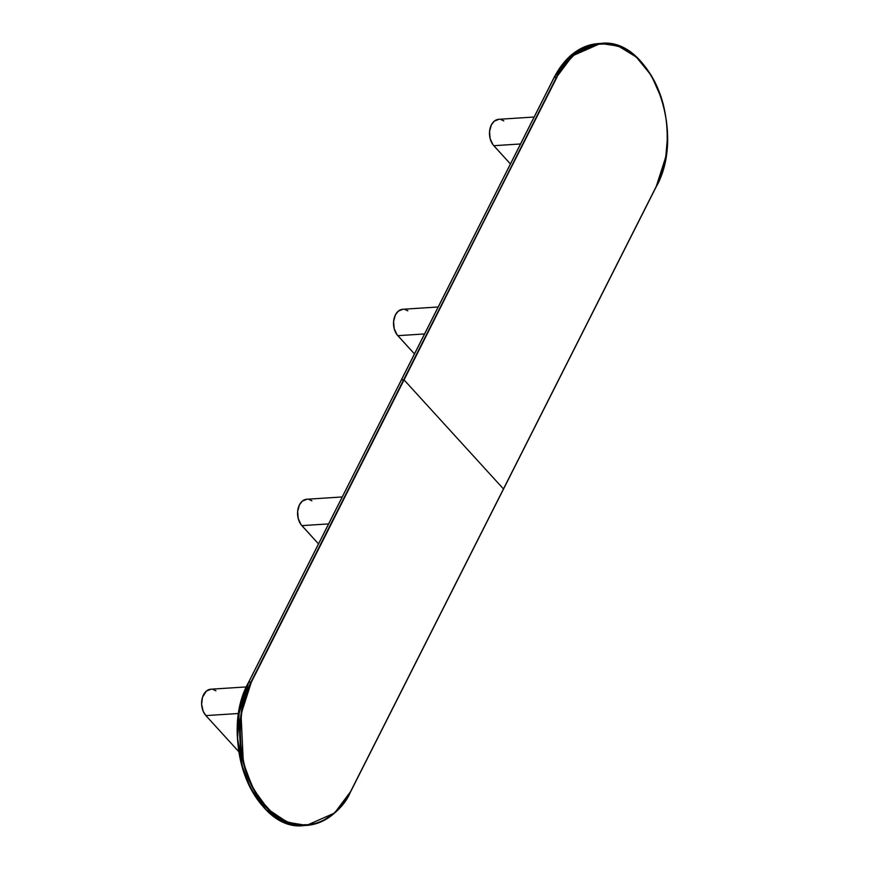 <?xml version="1.0" encoding="UTF-8"?>
<svg xmlns="http://www.w3.org/2000/svg" width="869" height="869" viewBox="0 0 869 869"><rect width="100%" height="100%" fill="white"/><g stroke="black" fill="none" stroke-linecap="round" stroke-linejoin="round"><path stroke-width="1.3" d="M350.739 791.366L503.466 488.932L350.707 791.322L503.466 488.932L404.052 379.894L251.304 682.295L245.406 696.916L241.647 713.058L240.159 730.123L241.017 747.438L244.178 764.351L246.59 772.454L252.955 787.542L261.167 800.686L270.911 811.374L276.244 815.665L287.574 821.933L299.403 824.931L311.308 824.54L317.142 823.073L322.812 820.781L333.479 813.797L342.897 803.847L350.707 791.322C342.429 813.862 303.14 845.765 265.871 806.367C229.568 765.068 239.029 700.447 251.304 682.295L241.039 714.275L243.331 762.678L252.933 788.389L268.347 809.528L287.313 822.226L306.507 825.409L334.565 813.036L350.663 791.529A88.768 60.928 -93.7 0 1 306.507 825.409A88.768 60.928 -93.7 0 1 247.937 777.386A88.768 60.928 -93.7 0 1 250.924 682.122L404.052 379.894L250.924 682.122L248.664 682.274L401.348 380.035M248.588 682.426L401.424 379.872L403.672 379.731L250.924 682.122L248.664 682.274A88.768 60.928 86.3 0 0 245.677 777.527A88.768 60.928 86.3 0 0 304.259 825.55L285.054 822.378L266.099 809.669L250.674 788.541L241.071 762.819L238.779 714.416L248.588 682.426M239.257 711.461L237.595 738.541L243.027 769.891M238.964 713.232L237.932 721.694M237.617 738.965L238.334 747.612M661.798 99.077L651.468 75.679L636.325 57.072L618.456 46.122L600.577 43.45L572.53 55.822L556.432 77.33L404.052 379.894L503.466 488.932L656.214 186.531L662.113 171.921L665.871 155.768L667.359 138.703L667.218 130.035L666.501 121.388L663.34 104.476L660.929 96.372L654.563 81.284L646.351 68.14L641.648 62.459L636.608 57.452L625.702 49.631L619.945 46.893L608.115 43.895L596.21 44.286L590.377 45.753L584.707 48.045L574.04 55.029L564.622 64.979L556.432 77.33L403.672 379.731L556.812 77.504C565.089 54.964 604.379 23.061 641.648 62.459C677.95 103.759 668.489 168.38 656.214 186.531L665.578 157.561M503.488 488.965L656.258 186.683L503.412 489.128M556.432 77.33A88.768 60.928 -93.7 0 1 600.577 43.45L598.328 43.591A88.768 60.928 86.3 0 0 554.172 77.471L556.432 77.33L403.672 379.731L401.424 379.872L554.172 77.471L556.432 77.33M600.577 43.45C650.403 36.487 687.303 131.74 656.258 186.683L350.761 791.474C339.757 812.374 325.006 823.682 306.507 825.409L304.259 825.55C254.432 832.513 217.532 737.26 248.567 682.317L554.096 77.634M554.074 77.526L570.27 55.964L598.328 43.591C579.829 45.318 565.078 56.626 554.074 77.526L401.326 379.927M246.416 686.912L210.83 689.215A14.795 10.156 86.3 0 0 201.945 699.458A14.795 10.156 86.3 0 0 205.899 715.6L238.834 713.482L205.899 715.6L238.801 751.685L205.899 715.6L203.172 711.233L201.63 704.303L202.477 697.296L206.344 691.105L211.048 689.204M215.925 690.79L213.046 689.421M534.12 117.022L498.708 119.303A14.795 10.156 86.3 0 0 489.823 129.557A14.795 10.156 86.3 0 0 493.788 145.699L520.509 143.972L493.788 145.699L510.418 163.948L492.995 144.754L490.159 138.682L489.562 131.512L491.343 124.951L494.222 121.193L498.925 119.292M503.803 120.889L500.924 119.52M342.201 496.959L306.79 499.24A14.795 10.156 86.3 0 0 297.904 509.495A14.795 10.156 86.3 0 0 301.858 525.636L328.591 523.909L301.858 525.636L318.499 543.885L301.076 524.691L298.241 518.608L297.643 511.45L299.425 504.889L302.303 501.131L307.007 499.23M311.884 500.816L309.006 499.447M438.161 306.985L402.749 309.277A14.795 10.156 86.3 0 0 393.863 319.531A14.795 10.156 86.3 0 0 397.828 335.673L424.55 333.946L397.828 335.673L414.459 353.922L397.035 334.717L394.2 328.645L393.603 321.476L395.384 314.926L398.263 311.167L402.966 309.266M407.843 310.852L404.965 309.483"/></g></svg>

